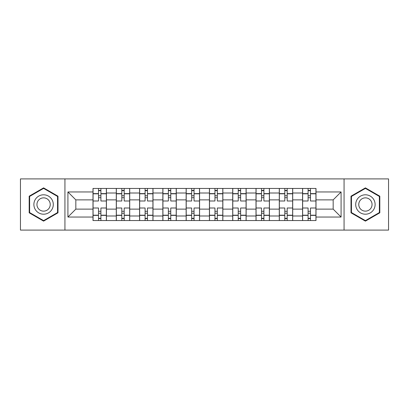 <?xml version="1.0" encoding="UTF-8"?>
<svg xmlns="http://www.w3.org/2000/svg" width="409" height="409" viewBox="0 0 409 409"><rect width="100%" height="100%" fill="white"/><g stroke="black" fill="none" stroke-linecap="round" stroke-linejoin="round"><path stroke-width="0.61" d="M344.066 230.098L388.55 230.098L388.55 178.902L20.45 178.902L20.45 230.098L344.066 230.098L344.066 178.902M116.284 220.548L116.284 193.007L106.432 193.007L106.432 220.548M106.432 193.007L106.432 188.452M116.284 193.007L116.284 188.452M129.714 188.452L129.714 220.548M139.566 220.548L139.566 188.452M153.002 188.452L153.002 220.548M162.854 220.548L162.854 188.452M176.289 188.452L176.289 220.548M186.141 220.548L186.141 188.452M199.572 188.452L199.572 220.548M209.428 220.548L209.428 188.452M222.859 188.452L222.859 220.548M232.711 220.548L232.711 188.452M246.146 188.452L246.146 220.548M255.998 220.548L255.998 188.452M269.434 188.452L269.434 220.548M279.286 220.548L279.286 188.452M292.716 188.452L292.716 220.548M302.568 220.548L302.568 188.452M302.568 209.127L292.716 209.127M279.286 209.127L269.434 209.127M255.998 209.127L246.146 209.127M232.711 209.127L222.859 209.127M209.428 209.127L199.572 209.127M186.141 209.127L176.289 209.127M162.854 209.127L153.002 209.127M139.566 209.127L129.714 209.127M116.284 209.127L106.432 209.127M302.568 199.873L292.716 199.873M279.286 199.873L269.434 199.873M255.998 199.873L246.146 199.873M232.711 199.873L222.859 199.873M209.428 199.873L199.572 199.873M186.141 199.873L176.289 199.873M162.854 199.873L153.002 199.873M139.566 199.873L129.714 199.873M116.284 199.873L106.432 199.873M75.829 209.127L92.996 209.127L92.996 199.873L75.829 199.873L75.829 209.127L67.92 217.041L67.92 191.959L92.996 191.959L92.996 199.873M316.004 199.873L316.004 209.127L333.171 209.127L333.171 199.873L316.004 199.873L316.004 188.452L92.996 188.452L92.996 191.959M316.004 191.959L341.08 191.959L341.08 217.041L316.004 217.041L316.004 209.127M92.996 209.127L92.996 220.548L316.004 220.548L316.004 217.041M92.996 217.041L67.92 217.041M64.934 230.098L64.934 178.902M57.991 196.182L43.589 187.869L29.182 196.182L29.182 212.818L43.589 221.131L57.991 212.818L57.991 196.182M379.818 196.182L365.411 187.869L351.009 196.182L351.009 212.818L365.411 221.131L379.818 212.818L379.818 196.182M100.905 218.309L98.518 218.309M98.518 190.691L100.905 190.691M124.193 218.309L121.805 218.309M121.805 190.691L124.193 190.691M147.48 218.309L145.093 218.309M145.093 190.691L147.48 190.691M170.763 218.309L168.375 218.309M168.375 190.691L170.763 190.691M194.05 218.309L191.663 218.309M191.663 190.691L194.05 190.691M217.337 218.309L214.95 218.309M214.95 190.691L217.337 190.691M240.625 218.309L238.237 218.309M238.237 190.691L240.625 190.691M263.907 218.309L261.52 218.309M261.52 190.691L263.907 190.691M287.195 218.309L284.807 218.309M284.807 190.691L287.195 190.691M310.482 218.309L308.095 218.309M308.095 190.691L310.482 190.691M67.92 191.959L75.829 199.873M333.171 209.127L341.08 217.041M333.171 199.873L341.08 191.959M106.355 220.548L106.355 200.993L100.905 200.993L100.905 188.452M98.518 188.452L98.518 200.993L93.068 200.993L93.068 188.452M106.355 200.993L106.355 188.452M93.068 220.548L93.068 208.007L98.518 208.007L98.518 220.548M100.905 220.548L100.905 208.007L106.355 208.007M98.518 197.711L100.905 197.711M93.068 208.007L93.068 200.993M100.905 211.289L98.518 211.289M100.905 218.605L98.518 218.605M98.518 213.232L100.905 213.232M100.905 195.768L98.518 195.768M98.518 190.395L100.905 190.395M35.184 209.352A9.704 9.704 0 0 0 48.436 212.905A9.704 9.704 0 0 0 51.989 199.648A9.704 9.704 0 0 0 38.737 196.095A9.704 9.704 0 0 0 35.184 209.352M37.832 207.823A6.641 6.641 0 0 0 46.907 210.252A6.641 6.641 0 0 0 49.341 201.177A6.641 6.641 0 0 0 40.266 198.748A6.641 6.641 0 0 0 37.832 207.823M43.589 188.385L57.541 196.443L57.541 212.557L43.589 220.615L29.632 212.557L29.632 196.443L43.589 188.385M357.011 209.352A9.704 9.704 0 0 0 370.263 212.905A9.704 9.704 0 0 0 373.816 199.648A9.704 9.704 0 0 0 360.564 196.095A9.704 9.704 0 0 0 357.011 209.352M359.659 207.823A6.641 6.641 0 0 0 368.734 210.252A6.641 6.641 0 0 0 371.167 201.177A6.641 6.641 0 0 0 362.093 198.748A6.641 6.641 0 0 0 359.659 207.823M365.411 188.385L379.368 196.443L379.368 212.557L365.411 220.615L351.459 212.557L351.459 196.443L365.411 188.385M129.643 220.548L129.643 200.993L124.193 200.993L124.193 188.452M121.805 188.452L121.805 200.993L116.355 200.993L116.355 188.452M129.643 200.993L129.643 188.452M116.355 220.548L116.355 208.007L121.805 208.007L121.805 220.548M124.193 220.548L124.193 208.007L129.643 208.007M121.805 197.711L124.193 197.711M116.355 208.007L116.355 200.993M124.193 211.289L121.805 211.289M124.193 218.605L121.805 218.605M121.805 213.232L124.193 213.232M124.193 195.768L121.805 195.768M121.805 190.395L124.193 190.395M152.925 220.548L152.925 200.993L147.48 200.993L147.48 188.452M145.093 188.452L145.093 200.993L139.643 200.993L139.643 188.452M152.925 200.993L152.925 188.452M139.643 220.548L139.643 208.007L145.093 208.007L145.093 220.548M147.48 220.548L147.48 208.007L152.925 208.007M145.093 197.711L147.48 197.711M139.643 208.007L139.643 200.993M147.48 211.289L145.093 211.289M147.48 218.605L145.093 218.605M145.093 213.232L147.48 213.232M147.48 195.768L145.093 195.768M145.093 190.395L147.48 190.395M176.213 220.548L176.213 200.993L170.763 200.993L170.763 188.452M168.375 188.452L168.375 200.993L162.93 200.993L162.93 188.452M176.213 200.993L176.213 188.452M162.93 220.548L162.93 208.007L168.375 208.007L168.375 220.548M170.763 220.548L170.763 208.007L176.213 208.007M168.375 197.711L170.763 197.711M162.93 208.007L162.93 200.993M170.763 211.289L168.375 211.289M170.763 218.605L168.375 218.605M168.375 213.232L170.763 213.232M170.763 195.768L168.375 195.768M168.375 190.395L170.763 190.395M199.5 220.548L199.5 200.993L194.05 200.993L194.05 188.452M191.663 188.452L191.663 200.993L186.213 200.993L186.213 188.452M199.5 200.993L199.5 188.452M186.213 220.548L186.213 208.007L191.663 208.007L191.663 220.548M194.05 220.548L194.05 208.007L199.5 208.007M191.663 197.711L194.05 197.711M186.213 208.007L186.213 200.993M194.05 211.289L191.663 211.289M194.05 218.605L191.663 218.605M191.663 213.232L194.05 213.232M194.05 195.768L191.663 195.768M191.663 190.395L194.05 190.395M222.787 220.548L222.787 200.993L217.337 200.993L217.337 188.452M214.95 188.452L214.95 200.993L209.5 200.993L209.5 188.452M222.787 200.993L222.787 188.452M209.5 220.548L209.5 208.007L214.95 208.007L214.95 220.548M217.337 220.548L217.337 208.007L222.787 208.007M214.95 197.711L217.337 197.711M209.5 208.007L209.5 200.993M217.337 211.289L214.95 211.289M217.337 218.605L214.95 218.605M214.95 213.232L217.337 213.232M217.337 195.768L214.95 195.768M214.95 190.395L217.337 190.395M246.07 220.548L246.07 200.993L240.625 200.993L240.625 188.452M238.237 188.452L238.237 200.993L232.787 200.993L232.787 188.452M246.07 200.993L246.07 188.452M232.787 220.548L232.787 208.007L238.237 208.007L238.237 220.548M240.625 220.548L240.625 208.007L246.07 208.007M238.237 197.711L240.625 197.711M232.787 208.007L232.787 200.993M240.625 211.289L238.237 211.289M240.625 218.605L238.237 218.605M238.237 213.232L240.625 213.232M240.625 195.768L238.237 195.768M238.237 190.395L240.625 190.395M269.357 220.548L269.357 200.993L263.907 200.993L263.907 188.452M261.52 188.452L261.52 200.993L256.075 200.993L256.075 188.452M269.357 200.993L269.357 188.452M256.075 220.548L256.075 208.007L261.52 208.007L261.52 220.548M263.907 220.548L263.907 208.007L269.357 208.007M261.52 197.711L263.907 197.711M256.075 208.007L256.075 200.993M263.907 211.289L261.52 211.289M263.907 218.605L261.52 218.605M261.52 213.232L263.907 213.232M263.907 195.768L261.52 195.768M261.52 190.395L263.907 190.395M292.645 220.548L292.645 200.993L287.195 200.993L287.195 188.452M284.807 188.452L284.807 200.993L279.357 200.993L279.357 188.452M292.645 200.993L292.645 188.452M279.357 220.548L279.357 208.007L284.807 208.007L284.807 220.548M287.195 220.548L287.195 208.007L292.645 208.007M284.807 197.711L287.195 197.711M279.357 208.007L279.357 200.993M287.195 211.289L284.807 211.289M287.195 218.605L284.807 218.605M284.807 213.232L287.195 213.232M287.195 195.768L284.807 195.768M284.807 190.395L287.195 190.395M315.932 220.548L315.932 200.993L310.482 200.993L310.482 188.452M308.095 188.452L308.095 200.993L302.645 200.993L302.645 188.452M315.932 200.993L315.932 188.452M302.645 220.548L302.645 208.007L308.095 208.007L308.095 220.548M310.482 220.548L310.482 208.007L315.932 208.007M308.095 197.711L310.482 197.711M302.645 208.007L302.645 200.993M310.482 211.289L308.095 211.289M310.482 218.605L308.095 218.605M308.095 213.232L310.482 213.232M310.482 195.768L308.095 195.768M308.095 190.395L310.482 190.395M279.286 193.007L269.434 193.007M255.998 193.007L246.146 193.007M232.711 193.007L222.859 193.007M209.428 193.007L199.572 193.007M186.141 193.007L176.289 193.007M162.854 193.007L153.002 193.007M139.566 193.007L129.714 193.007M302.568 193.007L292.716 193.007M279.286 215.993L269.434 215.993M255.998 215.993L246.146 215.993M232.711 215.993L222.859 215.993M209.428 215.993L199.572 215.993M186.141 215.993L176.289 215.993M162.854 215.993L153.002 215.993M139.566 215.993L129.714 215.993M116.284 215.993L106.432 215.993M302.568 215.993L292.716 215.993M106.355 193.605L100.905 193.605M98.518 193.605L93.068 193.605M98.518 193.805L93.068 193.805M98.518 215.195L93.068 215.195M98.518 215.395L93.068 215.395M106.355 215.395L100.905 215.395M106.355 193.805L100.905 193.805M106.355 215.195L100.905 215.195M129.643 193.605L124.193 193.605M121.805 193.605L116.355 193.605M121.805 193.805L116.355 193.805M121.805 215.195L116.355 215.195M121.805 215.395L116.355 215.395M129.643 215.395L124.193 215.395M129.643 193.805L124.193 193.805M129.643 215.195L124.193 215.195M152.925 193.605L147.48 193.605M145.093 193.605L139.643 193.605M145.093 193.805L139.643 193.805M145.093 215.195L139.643 215.195M145.093 215.395L139.643 215.395M152.925 215.395L147.48 215.395M152.925 193.805L147.48 193.805M152.925 215.195L147.48 215.195M176.213 193.605L170.763 193.605M168.375 193.605L162.93 193.605M168.375 193.805L162.93 193.805M168.375 215.195L162.93 215.195M168.375 215.395L162.93 215.395M176.213 215.395L170.763 215.395M176.213 193.805L170.763 193.805M176.213 215.195L170.763 215.195M199.5 193.605L194.05 193.605M191.663 193.605L186.213 193.605M191.663 193.805L186.213 193.805M191.663 215.195L186.213 215.195M191.663 215.395L186.213 215.395M199.5 215.395L194.05 215.395M199.5 193.805L194.05 193.805M199.5 215.195L194.05 215.195M222.787 193.605L217.337 193.605M214.95 193.605L209.5 193.605M214.95 193.805L209.5 193.805M214.95 215.195L209.5 215.195M214.95 215.395L209.5 215.395M222.787 215.395L217.337 215.395M222.787 193.805L217.337 193.805M222.787 215.195L217.337 215.195M246.07 193.605L240.625 193.605M238.237 193.605L232.787 193.605M238.237 193.805L232.787 193.805M238.237 215.195L232.787 215.195M238.237 215.395L232.787 215.395M246.07 215.395L240.625 215.395M246.07 193.805L240.625 193.805M246.07 215.195L240.625 215.195M269.357 193.605L263.907 193.605M261.52 193.605L256.075 193.605M261.52 193.805L256.075 193.805M261.52 215.195L256.075 215.195M261.52 215.395L256.075 215.395M269.357 215.395L263.907 215.395M269.357 193.805L263.907 193.805M269.357 215.195L263.907 215.195M292.645 193.605L287.195 193.605M284.807 193.605L279.357 193.605M284.807 193.805L279.357 193.805M284.807 215.195L279.357 215.195M284.807 215.395L279.357 215.395M292.645 215.395L287.195 215.395M292.645 193.805L287.195 193.805M292.645 215.195L287.195 215.195M315.932 193.605L310.482 193.605M308.095 193.605L302.645 193.605M308.095 193.805L302.645 193.805M308.095 215.195L302.645 215.195M308.095 215.395L302.645 215.395M315.932 215.395L310.482 215.395M315.932 193.805L310.482 193.805M315.932 215.195L310.482 215.195"/></g></svg>
